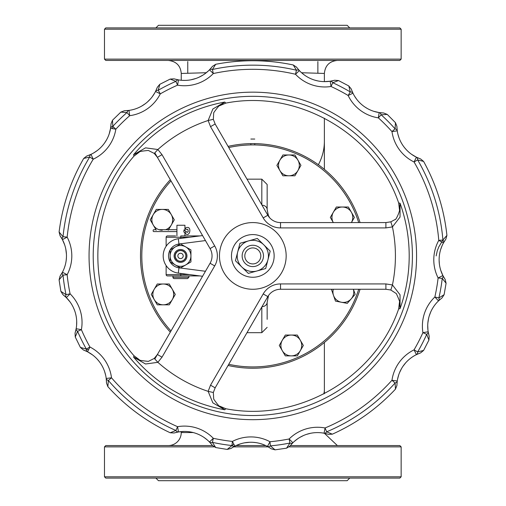 <?xml version="1.0" encoding="UTF-8"?>
<svg xmlns="http://www.w3.org/2000/svg" width="506" height="506" viewBox="0 0 506 506"><rect width="100%" height="100%" fill="white"/><g stroke="black" fill="none" stroke-linecap="round" stroke-linejoin="round"><path stroke-width="0.76" d="M181.249 73.459L206.296 72.719M301.563 72.737L324.378 73.452M254.765 144.254L254.765 143.628M250.862 143.628L250.862 144.254M254.765 139.049L250.862 139.049M252.81 143.609A112.313 112.313 0 0 1 360.057 222.577A112.313 112.313 0 0 0 228.067 146.373M170.313 179.712A112.313 112.313 0 0 0 170.313 332.126A112.313 112.313 0 0 1 140.504 255.922M228.067 365.471A112.313 112.313 0 0 0 360.057 289.261A112.313 112.313 0 0 1 228.067 365.471M399.841 60.429L105.786 60.429L104.483 59.132L401.144 59.132L399.841 60.429M193.222 432.56L181.249 432.56A13.011 13.011 0 0 1 168.239 445.571M289.223 446.868L401.144 446.868L399.841 445.571L290.343 445.571M265.732 445.571L236.036 445.571M212.495 445.571L105.786 445.571L104.483 446.868L213.943 446.868M349.747 27.9L347.148 25.3L158.479 25.3L155.88 27.9M104.483 29.203L105.786 27.9L399.841 27.9L401.144 29.203L104.483 29.203L104.483 59.132M349.747 478.1L347.148 480.7L158.479 480.7L155.88 478.1M104.483 476.797L105.786 478.1L399.841 478.1L401.144 476.797L104.483 476.797L104.483 446.868M233.532 446.868L268.231 446.868M212.008 66.918L209.484 69.822A34.914 34.914 0 0 1 178.479 79.897A5.332 3.023 99.8 0 0 175.892 81.352L177.568 85.153A40.252 40.252 0 0 0 213.311 73.541L212.431 69.48A5.332 3.023 -135.8 0 0 209.484 69.822L213.311 73.541A186.613 186.613 0 0 1 295.491 74.255A40.252 40.252 0 0 0 331.025 86.488A186.613 186.613 0 0 1 348.147 95.495A40.252 40.252 0 0 0 378.355 117.854L381.151 114.78A5.332 3.023 -81.3 0 0 379.158 112.579A34.914 34.914 0 0 1 352.954 93.186A5.332 3.023 154.3 0 0 350.266 91.928L348.147 95.495L352.954 93.186L351.468 89.6M383.124 112.952L379.158 112.579L378.355 117.854A186.613 186.613 0 0 1 391.973 131.592L397.254 130.833A5.332 3.023 171.8 0 0 395.072 128.821L391.973 131.592A40.252 40.252 0 0 0 414.06 161.99L417.652 159.902A5.332 3.023 -63.8 0 0 416.413 157.202L414.06 161.99A186.613 186.613 0 0 1 438.778 240.375L443.446 242.95A5.332 3.023 -151.2 0 0 442.914 240.027L438.778 240.375A40.252 40.252 0 0 0 438.12 277.946L442.244 278.439A5.332 3.023 -26.8 0 0 442.883 275.542L438.12 277.946A186.613 186.613 0 0 1 434.844 297.016L438.525 300.874A5.332 3.023 -133.7 0 0 438.898 297.926L434.844 297.016A40.252 40.252 0 0 0 422.921 332.651L426.703 334.358A5.332 3.023 -9.3 0 0 428.184 331.784L422.921 332.651A186.613 186.613 0 0 1 414.06 349.848L416.413 354.636A5.332 3.023 -116.2 0 0 417.652 351.942L414.06 349.848A40.252 40.252 0 0 0 391.973 380.253L395.072 383.023A5.332 3.023 8.2 0 0 397.254 381.012L391.973 380.253A186.613 186.613 0 0 1 325.067 427.975A40.252 40.252 0 0 0 289.128 438.968A186.613 186.613 0 0 1 269.983 441.738L267.453 446.437A5.332 3.023 -61.7 0 0 270.362 445.881L269.983 441.738A40.252 40.252 0 0 0 232.406 441.415A186.613 186.613 0 0 1 213.311 438.304L209.484 442.023A5.332 3.023 -44.2 0 0 212.431 442.364L213.311 438.304A40.252 40.252 0 0 0 177.568 426.691L175.892 430.492A5.332 3.023 80.2 0 0 178.479 431.947A34.914 34.914 0 0 1 209.484 442.023L212.027 444.951M352.391 91.959L353.352 93.983M354.485 96.032L356.673 99.252M364.902 107.006L367.381 108.537M373.668 111.282L379.19 112.585M380.411 112.743L381.739 112.876M387.28 114.438L395.464 122.692L395.072 128.821A190.768 190.768 0 0 0 381.151 114.78L387.28 114.438L383.637 112.964M334.099 80.384L330.203 81.219L331.025 86.488L332.765 82.718L338.508 80.549L348.805 85.963L350.266 91.928A190.768 190.768 0 0 0 332.765 82.718A5.332 3.023 -98.8 0 0 330.203 81.219A34.914 34.914 0 0 1 299.381 70.606A5.332 3.023 136.8 0 0 296.44 70.214L295.491 74.255L299.381 70.606L296.889 67.633M420.081 158.751L416.413 157.202A34.914 34.914 0 0 1 397.254 130.833L396.919 126.968M298.483 69.607L299.988 71.232M301.715 72.87L304.738 75.261M314.903 80.188L317.736 80.903M324.561 81.63L330.241 81.213M331.436 81.004L332.765 80.72M215.714 64.287C241.602 59.328 267.453 59.556 293.252 64.964L296.44 70.214A190.768 190.768 0 0 0 212.431 69.48L215.714 64.287L212.393 66.406M444.875 278.983L442.883 275.542A34.914 34.914 0 0 1 443.446 242.95L445.508 239.654M157.062 87.936L155.525 91.466A34.914 34.914 0 0 1 128.986 110.397A5.332 3.023 82.3 0 0 126.962 112.56L129.7 115.684A40.252 40.252 0 0 0 160.294 93.857L158.233 90.251A5.332 3.023 -153.3 0 0 155.525 91.466L160.294 93.857A186.613 186.613 0 0 1 177.568 85.153L178.479 79.897L174.722 79.025M177.29 79.663L178.865 79.961M182.451 80.353L185.196 80.397M190.977 79.79L195.98 78.449M199.174 77.146L202.969 75.084M204.652 73.965L208.32 70.96M208.908 70.397L209.737 69.562M174.108 78.841L170.187 79.075L175.892 81.352A190.768 190.768 0 0 0 158.233 90.251L159.801 84.312L157.277 87.329M429.018 335.548L428.184 331.784A34.914 34.914 0 0 1 438.525 300.874L441.453 298.369M174.602 432.851L178.479 431.947L177.568 426.691A186.613 186.613 0 0 1 111.503 377.805L106.209 378.469A5.332 3.023 -7.2 0 0 108.36 380.518L111.503 377.805A40.252 40.252 0 0 0 89.948 347.021L86.324 349.051A5.332 3.023 117.2 0 0 87.513 351.765L89.948 347.021A186.613 186.613 0 0 1 81.39 329.672L76.147 328.717A5.332 3.023 10.3 0 0 77.576 331.316L81.39 329.672A40.252 40.252 0 0 0 70.094 293.828L66.027 294.675A5.332 3.023 134.7 0 0 66.343 297.623L70.094 293.828A186.613 186.613 0 0 1 67.153 274.714L62.434 272.222A5.332 3.023 27.8 0 0 63.016 275.131L67.153 274.714A40.252 40.252 0 0 0 67.153 237.131L63.016 236.713A5.332 3.023 152.2 0 0 62.434 239.623L67.153 237.131A186.613 186.613 0 0 1 93.23 159.194L90.96 154.362A5.332 3.023 64.8 0 0 89.676 157.037L93.23 159.194A40.252 40.252 0 0 0 115.842 129.182L112.794 126.361A5.332 3.023 -170.8 0 0 110.58 128.328L115.842 129.182A186.613 186.613 0 0 1 129.7 115.684L128.986 110.397L125.146 110.694M127.645 110.548L129.745 110.283M141.781 106.032L145.399 103.629M147.505 101.902L150.649 98.733M152.148 96.886L154.697 93.015M155.266 91.972L155.677 91.169M120.833 112.104L126.962 112.56A190.768 190.768 0 0 0 112.794 126.361L112.503 120.226L120.833 112.111L124.495 110.7M396.919 384.845L397.254 381.012A34.914 34.914 0 0 1 416.413 354.636L419.961 353.131M290.311 445.609L292.885 442.75L289.128 438.968L289.938 443.041A5.332 3.023 45.2 0 0 292.885 442.75A34.914 34.914 0 0 1 324.061 433.218A5.332 3.023 -79.2 0 0 326.674 431.808L325.067 427.975L324.061 433.218L327.799 434.148M110.978 124.52L110.58 128.328A34.914 34.914 0 0 1 90.96 154.362L87.361 155.816M89.726 154.912L91.763 153.976M93.819 152.856L97.063 150.693M104.805 142.648L106.532 139.896M109.195 133.913L110.58 128.303M110.624 128.05L110.846 126.272M112.794 126.361L112.68 128.669M59.094 231.988C62.383 205.834 70.581 181.319 83.699 158.454L89.676 157.037A190.768 190.768 0 0 0 63.016 236.713L59.094 231.988L60.081 235.79L62.434 239.623A34.914 34.914 0 0 1 62.434 272.222L60.435 275.536M61.884 273.215L62.649 271.798M64.483 267.529L65.097 265.606M66.166 260.501L66.431 257.548M66.431 254.221L65.818 249.224M64.673 244.866L62.415 239.591M61.846 238.56L61.118 237.346M60.378 236.213L60.081 235.79M60.075 276.055L59.094 279.856L63.016 275.131A190.768 190.768 0 0 0 66.027 294.675L60.865 291.348L62.946 294.675L66.343 297.623A34.914 34.914 0 0 1 76.147 328.717L75.236 332.486M231.425 448.177L234.854 446.153L232.406 441.415L231.95 445.546A5.332 3.023 62.7 0 0 234.854 446.153A34.914 34.914 0 0 1 267.453 446.437L270.748 448.461M75.875 330.032L76.292 327.85M76.577 325.484L76.703 321.633M74.635 310.589L73.446 307.705M70.037 301.918L66.318 297.598M65.457 296.775L64.414 295.858M63.358 294.992L62.946 294.675M80.403 347.426L75.255 336.996L77.576 331.316A190.768 190.768 0 0 0 86.324 349.051L80.403 347.426L83.395 349.981L87.513 351.765A34.914 34.914 0 0 1 106.209 378.469L106.481 382.34M106.355 379.816L106.089 377.59M105.659 375.288L104.609 371.537M99.347 361.67L97.316 359.247M92.396 354.807L87.494 351.759M87.26 351.638L85.641 350.879M84.015 350.209L83.395 349.981M86.324 349.051L88.487 349.874M170.187 432.763C146.329 421.555 125.551 406.179 107.854 386.635L108.36 380.518A190.768 190.768 0 0 0 175.892 430.492L170.187 432.763L174.108 432.997M210.395 443.003L208.877 441.409M207.118 439.803L204.044 437.456M193.811 432.712L190.876 432.035M184.114 431.435L178.447 431.953M177.258 432.181L175.924 432.491M227.188 449.423L215.708 447.557L212.431 442.364A190.768 190.768 0 0 0 231.95 445.546L227.188 449.423L231.002 448.468M268.439 446.994L267.029 446.216M262.791 444.35L260.881 443.718M255.751 442.598L252.911 442.314M249.559 442.282L244.55 442.832M240.122 443.958L234.822 446.165M233.791 446.728L232.564 447.443M231.95 445.546L233.873 444.262M286.56 448.171L275.055 449.84L270.362 445.881A190.768 190.768 0 0 0 289.938 443.041L286.56 448.177L289.913 446.115M325.377 433.497L323.321 433.085M310.557 433.294L306.396 434.407M303.619 435.476L299.799 437.418M297.787 438.696L294.195 441.51M293.24 442.408L292.677 442.965M395.464 389.146C377.432 408.38 356.388 423.389 332.334 434.18L326.674 431.808A190.768 190.768 0 0 0 395.072 383.023L395.471 389.152L396.906 385.49M417.64 354.067L415.73 354.984M405.667 362.834L402.997 366.262M401.549 368.564L399.569 372.574M398.734 374.801L397.545 379.291M397.343 380.417L397.21 381.347M428.924 340.083L423.604 350.424L417.652 351.942A190.768 190.768 0 0 0 426.703 334.358L428.93 340.089L429.196 336.161M439.518 299.963L437.981 301.405M430.751 311.898L429.221 316.01M428.538 318.609L427.861 322.986M427.728 325.44L427.937 330.007M428.108 331.322L428.234 332.088M446.083 283.233L444.116 294.694L438.898 297.926A190.768 190.768 0 0 0 442.244 278.439L446.083 283.233L445.166 279.413M444.116 241.792L443.041 243.702M442.01 245.884L440.675 249.477M439.132 260.533L439.36 263.841M440.732 270.274L442.895 275.568M443.433 276.592L444.154 277.838M436.147 255.922L437.209 251.033L438.702 247.086L442.914 240.027A190.768 190.768 0 0 0 417.652 159.902L423.598 161.42C436.317 184.513 444.091 209.161 446.918 235.372L442.914 240.027M397.09 129.492L397.387 131.705M397.861 134.008L398.981 137.74M404.49 147.6L406.413 149.827M411.568 154.317L416.444 157.221M417.564 157.745L418.791 158.264M174.266 278.591L187.606 278.591L174.266 278.591A1.335 1.335 0 0 1 172.938 277.263L172.938 275.928L167.461 275.928L188.94 275.928L188.94 277.263L172.938 277.263M170.149 249.894A12.005 12.005 0 0 1 178.979 244.018L178.289 238.731A17.337 17.337 0 0 0 178.289 273.113A17.337 17.337 0 0 1 178.289 238.731L202.564 235.568L178.289 238.731A17.337 17.337 0 0 0 178.289 273.113L202.564 276.276M177.328 260.192C174.526 257.345 174.526 254.499 177.328 251.653M189.642 274.594L180.794 274.594L180.794 275.928L199.883 275.928L188.94 275.928M166.126 265.568L166.126 274.594A1.335 1.335 0 0 0 167.461 275.928M180.794 238.402L180.794 237.251L166.126 237.251A1.335 1.335 0 0 1 167.461 235.916A1.335 1.335 0 0 0 166.126 237.251L166.126 246.277L166.126 237.251A1.335 1.335 0 0 1 167.461 235.916L175.601 235.916M199.883 235.916L180.794 235.916L180.794 237.251L189.642 237.251M267.155 297.762A5.332 3.934 23.7 0 0 268.389 296.371L268.446 296.244M267.149 319.349L267.149 302.272L268.389 296.371L267.149 302.259A5.332 4.39 -0 0 1 262.019 306.661M267.155 214.076A5.332 3.934 -23.7 0 1 268.389 215.467L269.616 217.706L268.389 215.467L267.149 209.566L267.149 184.494L261.817 179.162L261.817 204.829M262.019 205.183A5.332 4.39 0 0 1 267.149 209.566L268.237 215.107M139.283 359.696L133.97 355.712L133.584 357.122L145.538 363.997L157.872 362.328L154.267 358.393L157.398 354.504L154.279 358.412L148.391 361.373C141.75 360.74 138.707 360.177 139.276 359.696L133.584 357.122A156.386 156.386 0 0 0 224.784 409.778L219.693 406.122L225.809 408.734L224.784 409.778L212.855 402.858L208.137 391.347L213.342 392.504L215.145 387.843L267.826 296.598A14.668 14.668 0 0 1 280.533 289.261L385.895 289.261L390.841 290.008L385.895 289.261L385.895 283.929L280.533 283.929A20.006 20.006 0 0 0 263.209 293.929L210.528 385.18L215.145 387.843L213.342 392.504L213.709 399.114C217.428 404.389 219.421 406.723 219.693 406.122M210.528 385.18L208.137 391.347A142.603 142.603 0 0 1 157.872 362.328L162.015 357.173L157.398 354.504L154.969 358.71M162.015 357.173L214.696 265.922A20.006 20.006 0 0 0 214.696 245.916L162.015 154.672L157.398 157.341L210.079 248.585A14.668 14.668 0 0 1 210.079 263.259L157.398 354.504M162.015 154.672L157.872 149.517L154.267 153.451L157.398 157.341L154.279 153.432L148.353 150.459C141.927 151.047 138.91 151.604 139.295 152.135L133.97 156.133L133.584 154.716L139.283 152.142M210.528 126.664L208.137 120.498A142.603 142.603 0 0 0 157.872 149.517L145.538 147.847L133.584 154.716A156.386 156.386 0 0 1 224.784 102.067L212.855 108.986L208.137 120.498L213.342 119.34L215.145 123.995L210.528 126.664L263.209 217.909A20.006 20.006 0 0 0 280.533 227.915L385.895 227.915L385.895 222.577L280.533 222.577A14.668 14.668 0 0 1 267.826 215.246L215.145 123.995L213.342 119.34L213.715 112.705C217.51 107.386 219.509 105.052 219.718 105.703L224.784 102.067L225.809 103.104L219.718 105.703M399.449 302.36L398.658 308.945L400.069 308.571L400.044 294.783L392.435 284.941L390.828 290.027L396.35 293.625C399.12 299.697 400.151 302.607 399.449 302.36L400.069 308.571A156.386 156.386 0 0 0 400.069 203.267L399.449 209.503C400.316 210.597 395.686 220.742 395.066 219.534L390.841 221.837L385.895 222.577L390.828 221.811L392.435 226.903L400.044 217.055L400.069 203.267L398.658 202.9C374.971 133.603 297.654 88.967 225.809 103.11M154.969 153.135L157.398 157.341L154.969 153.135M180.528 258.591A2.669 2.669 0 0 1 178.22 254.588A2.669 2.669 0 0 1 182.843 254.588A2.669 2.669 0 0 1 180.528 258.591M180.528 261.254A5.332 5.332 0 0 0 185.866 255.922A5.332 5.332 0 0 0 180.528 250.584A5.332 5.332 0 0 0 175.196 255.922A5.332 5.332 0 0 0 180.528 261.254M252.81 263.923A8.001 8.001 0 0 1 245.884 251.918A8.001 8.001 0 0 1 259.742 251.918A8.001 8.001 0 0 1 252.81 263.923M252.81 266.592A10.67 10.67 0 0 0 263.481 255.922A10.67 10.67 0 0 0 252.81 245.252A10.67 10.67 0 0 0 242.146 255.922A10.67 10.67 0 0 0 252.81 266.592M252.81 234.582A21.341 21.341 0 0 0 234.335 266.592A21.341 21.341 0 0 0 271.292 266.592A21.341 21.341 0 0 0 252.81 234.582M252.81 222.577A33.339 33.339 0 0 0 223.937 272.595A33.339 33.339 0 0 0 281.69 272.595A33.339 33.339 0 0 0 252.81 222.577M155.962 229.711L153.723 229.711A0.936 0.601 90 0 0 153.122 230.647A0.936 0.601 90 0 0 153.723 231.584L176.936 231.584M159.029 229.711L176.936 229.711M183.944 231.862L183.944 229.907L186.606 231.95A0.936 0.392 146.2 0 0 186.372 231.856A0.936 0.392 146.2 0 0 185.405 232.298A0.936 0.392 146.2 0 0 185.057 232.988A0.936 0.392 146.2 0 0 185.291 233.083M186.606 231.95L187.315 232.412L188.276 231.362L187.777 229.338L186.777 229.401A0.936 0.474 -135 0 1 186.55 229.484A0.936 0.474 -135 0 1 185.632 228.914A0.936 0.474 -135 0 1 185.455 228.086C192.678 224.158 189.889 239.167 185.057 232.988L183.767 231.818M176.936 235.916L176.936 225.246L184.937 225.246L184.937 230.331M184.937 232.823L184.937 235.916M190.939 255.922L190.939 261.931L185.734 264.935A10.411 10.411 0 0 0 185.734 246.909L190.939 249.913L190.939 255.922M180.528 267.94L175.323 264.935A10.411 10.411 0 0 0 185.734 264.935L180.528 267.94M170.124 261.931L170.124 255.922A10.411 10.411 0 0 0 175.323 264.935L170.124 261.931M175.323 246.909L180.528 243.905L185.734 246.909A10.411 10.411 0 0 0 170.124 255.922L170.124 249.913L175.323 246.909M175.082 255.922A5.452 5.452 0 0 1 183.254 251.204A5.452 5.452 0 0 1 183.254 260.641A5.452 5.452 0 0 1 175.082 255.922M174.102 255.922A6.426 6.426 0 0 0 183.741 261.488A6.426 6.426 0 0 0 183.741 250.356A6.426 6.426 0 0 0 174.102 255.922M256.997 270.963L248.307 273.379L241.874 267.067A15.616 15.616 0 0 0 267.933 259.818L265.682 268.547L256.997 270.963M235.442 260.748L237.694 252.02A15.616 15.616 0 0 0 241.874 267.067L235.442 260.748M239.945 243.291L248.629 240.875A15.616 15.616 0 0 0 237.694 252.02L239.945 243.291M263.746 244.777L270.185 251.09L267.933 259.818A15.616 15.616 0 0 0 248.629 240.875L257.314 238.465L263.746 244.777M300.324 350.677L297.319 355.876L291.311 355.876A10.411 10.411 0 0 0 300.324 340.266L303.328 345.471L300.324 350.677M285.302 355.876L282.291 350.677A10.411 10.411 0 0 0 291.311 355.876L285.302 355.876M279.287 345.471L282.291 340.266A10.411 10.411 0 0 0 282.291 350.677L279.287 345.471M291.311 335.061L297.319 335.061L300.324 340.266A10.411 10.411 0 0 0 282.291 340.266L285.302 335.061L291.311 335.061M172.28 299.622L169.276 304.827L163.267 304.827A10.411 10.411 0 0 0 172.28 289.211L175.285 294.416L172.28 299.622M157.252 304.827L154.248 299.622A10.411 10.411 0 0 0 163.267 304.827L157.252 304.827M151.243 294.416L154.248 289.211A10.411 10.411 0 0 0 154.248 299.622L151.243 294.416M163.267 284.005L169.276 284.005L172.28 289.211A10.411 10.411 0 0 0 154.248 289.211L157.252 284.005L163.267 284.005M297.926 170.585L294.922 175.791L288.913 175.791A10.411 10.411 0 0 0 297.926 160.174L300.931 165.38L297.926 170.585M282.905 175.791L279.9 170.585A10.411 10.411 0 0 0 288.913 175.791L282.905 175.791M276.89 165.38L279.9 160.174A10.411 10.411 0 0 0 279.9 170.585L276.89 165.38M288.913 154.969L294.922 154.969L297.926 160.174A10.411 10.411 0 0 0 279.9 160.174L282.905 154.969L288.913 154.969M165.513 229.711A10.411 10.411 0 0 0 171.287 225.025L168.283 230.23M156.259 230.23L153.255 225.025A10.411 10.411 0 0 0 162.274 230.23M171.287 214.62L174.292 219.819L171.287 225.025A10.411 10.411 0 0 0 162.274 209.414L168.283 209.414L171.287 214.62M150.25 219.819L153.255 214.62A10.411 10.411 0 0 0 153.255 225.025L150.25 219.819M156.259 209.414L162.274 209.414A10.411 10.411 0 0 0 153.255 214.62L156.259 209.414M353.416 289.261L355.155 294.315L351.208 298.85A10.411 10.411 0 0 0 353.39 289.261M347.268 303.385L341.367 302.24A10.411 10.411 0 0 0 351.208 298.85L347.268 303.385M335.472 301.095L333.511 295.409A10.411 10.411 0 0 0 341.367 302.24L335.472 301.095M333.315 289.261A10.411 10.411 0 0 0 333.511 295.409L331.557 289.729L331.961 289.261M351.404 222.577A10.411 10.411 0 0 0 351.373 212.223L354.383 217.422L351.373 222.627M333.346 222.627L330.342 217.422L333.346 212.223A10.411 10.411 0 0 0 333.315 222.577M342.36 207.017L348.368 207.017L351.373 212.223A10.411 10.411 0 0 0 333.346 212.223L336.351 207.017L342.36 207.017M324.378 169.365L324.378 141.307A71.561 58.449 180 0 1 318.375 164.735M228.744 147.55A111.01 111.01 0 0 1 358.697 222.577M358.697 289.261A111.01 111.01 0 0 1 228.744 364.288M170.996 330.949A111.01 111.01 0 0 1 170.996 180.895M323.821 393.902A71.561 35.781 0 0 0 324.378 389.462L324.378 342.48M412.415 255.922A159.605 159.605 0 0 1 173.008 394.142A159.605 159.605 0 0 1 173.008 117.702A159.605 159.605 0 0 1 412.415 255.922M416.571 255.922A163.761 163.761 0 0 0 170.933 114.103A163.761 163.761 0 0 0 170.933 397.741A163.761 163.761 0 0 0 416.571 255.922M166.126 274.594L180.794 274.594L180.794 273.442M178.979 244.018L205.449 240.571M178.289 273.113L178.979 267.826A12.005 12.005 0 0 1 170.149 261.95M170.124 261.899A12.005 12.005 0 0 1 170.124 249.945M205.449 271.273L178.979 267.826M261.817 307.009L261.817 332.682L267.149 327.35M214.696 265.922L210.079 263.259M214.696 245.916L210.079 248.585M385.895 227.915L392.435 226.903A142.603 142.603 0 0 1 392.435 284.941L385.895 283.929M280.533 283.929L280.533 289.261M263.209 293.929L267.826 296.598M263.209 217.909L267.826 215.246M280.533 227.915L280.533 222.577M324.378 141.307L324.378 118.227M324.378 81.63L324.378 73.44C325.149 65.54 329.488 61.201 337.388 60.429L337.243 60.429M168.232 60.429C176.214 61.308 180.553 65.641 181.249 73.44L181.249 80.264M324.397 433.288L337.388 445.571M181.249 432.56L181.249 431.58M324.378 393.617L324.378 389.462M401.144 29.203L401.144 59.132M401.144 446.868L401.144 476.797M187.758 72.959L187.758 61.599M317.869 72.959L317.869 61.599M348.798 85.963L351.272 89.012M351.974 90.947L351.328 89.189M383.523 112.964L382.669 112.933M338.508 80.549L334.599 80.245M293.252 64.964L296.522 67.134M297.781 68.772L296.63 67.279M334.491 80.277L333.656 80.505M175.999 79.366L174.298 78.904M212.305 66.539L211.166 67.949M126.462 110.637L124.71 110.706M157.227 87.481L156.575 89.17M112.509 120.226L111.004 123.862M83.699 158.454L86.773 156.012M88.708 155.323L86.95 155.956M111.004 124.008L110.941 125.165M61.22 274.328L60.189 275.896M60.144 235.878L60.631 236.593M75.255 337.002L75.052 333.081M75.622 331.088L75.109 332.904M63.035 294.739L63.712 295.276M107.854 386.641L106.481 382.96M106.431 380.904L106.488 382.776M83.534 350.025L84.616 350.443M215.714 447.557L212.4 445.444M211.116 443.825L212.299 445.299M174.216 432.965L175.044 432.725M275.055 449.847L271.26 448.822M269.546 447.665L271.108 448.708M231.09 448.405L231.811 447.924M332.341 434.18L328.419 434.35M326.528 433.787L328.217 434.281M290.008 445.982L291.178 444.584M423.611 350.424L420.575 352.922M418.734 353.605L420.372 352.986M396.906 385.325L396.989 383.516M444.123 294.688L441.978 297.983M440.416 299.198L441.808 298.104M429.145 336.009L428.683 334.251M446.918 235.372L445.868 239.155M444.692 240.869L445.761 239.3M445.103 279.325L444.629 278.597M423.604 161.42L420.568 158.922M395.464 122.692L396.906 126.348M396.995 128.397L396.906 126.532M420.461 158.89L419.651 158.599M188.94 277.263L187.606 278.591M246.991 332.682L261.817 332.682M269.603 217.694L269.205 217.068M261.817 179.162L246.991 179.162M399.449 209.497L398.658 202.9M159.801 84.312L170.187 79.081M398.652 308.945C374.971 378.241 297.654 422.871 225.809 408.734M60.865 291.348L59.094 279.856M133.97 355.712C85.805 300.558 85.805 211.287 133.97 156.133"/></g></svg>
